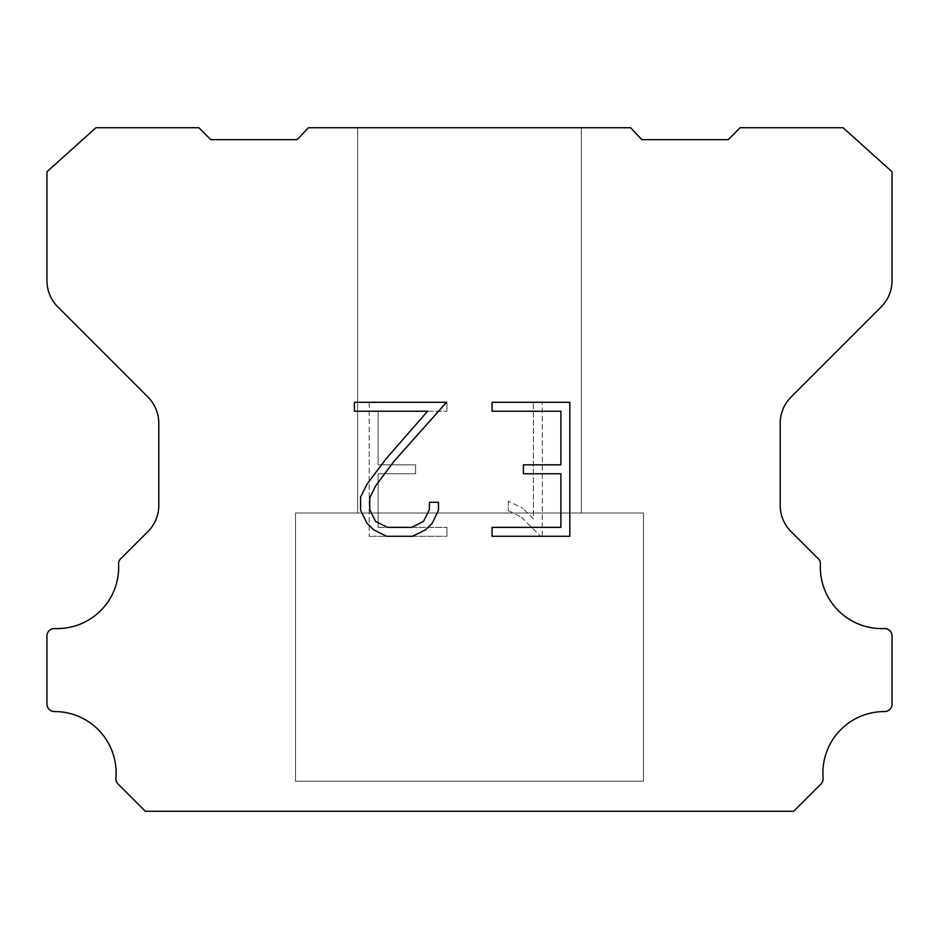 <?xml version="1.0" encoding="UTF-8"?>
<svg xmlns="http://www.w3.org/2000/svg" width="939" height="939" viewBox="0 0 939 939"><rect width="100%" height="100%" fill="white"/><g stroke="black" fill="none" stroke-linecap="round" stroke-linejoin="round"><path stroke-width="0.7" stroke-dasharray="4.7 3.52" d="M581.347 127.727L357.653 127.727L357.653 512.999L581.347 512.999L357.653 512.999L581.347 512.999L581.347 127.727L357.653 127.727L357.653 512.999L581.347 512.999L357.653 512.999L581.347 512.999L581.347 127.727L357.653 127.727L357.653 512.999L581.347 512.999L357.653 512.999L581.347 512.999L581.347 127.727L357.653 127.727L357.653 512.999L581.347 512.999L357.653 512.999L581.347 512.999L581.347 127.727L357.653 127.727L357.653 512.999L581.347 512.999L357.653 512.999L581.347 512.999L581.347 127.727L357.653 127.727L357.653 512.999L581.347 512.999L357.653 512.999L581.347 512.999L581.347 127.727L357.653 127.727L357.653 512.999L581.347 512.999L357.653 512.999L581.347 512.999L581.347 127.727L357.653 127.727L357.653 512.999L581.347 512.999L357.653 512.999L581.347 512.999L581.347 127.727L357.653 127.727L357.653 512.999L581.347 512.999L357.653 512.999L581.347 512.999L581.347 127.727L357.653 127.727L357.653 512.999L581.347 512.999L357.653 512.999L581.347 512.999L581.347 127.727L357.653 127.727L357.653 512.999L581.347 512.999L357.653 512.999L581.347 512.999L581.347 127.727L357.653 127.727L357.653 512.999L581.347 512.999L357.653 512.999L581.347 512.999L581.347 127.727L357.653 127.727L357.653 512.999L581.347 512.999L357.653 512.999L581.347 512.999L581.347 127.727L357.653 127.727L357.653 512.999L581.347 512.999L357.653 512.999L581.347 512.999L581.347 127.727L357.653 127.727L357.653 512.999L581.347 512.999L357.653 512.999L581.347 512.999L581.347 127.727L357.653 127.727L357.653 512.999L581.347 512.999L357.653 512.999L581.347 512.999L581.347 127.727L357.653 127.727L357.653 512.999L581.347 512.999L357.653 512.999L581.347 512.999L581.347 127.727L357.653 127.727L357.653 512.999L581.347 512.999L357.653 512.999L581.347 512.999L581.347 127.727L357.653 127.727L357.653 512.999L581.347 512.999L357.653 512.999L581.347 512.999L581.347 127.727L357.653 127.727L357.653 512.999L581.347 512.999L357.653 512.999L581.347 512.999L581.347 127.727L357.653 127.727L357.653 512.999L581.347 512.999L581.347 127.727L357.653 127.727L357.653 512.999L581.347 512.999L581.347 127.727L357.653 127.727L357.653 512.999L581.347 512.999L581.347 127.727L357.653 127.727L357.653 512.999L581.347 512.999L581.347 127.727L357.653 127.727L357.653 512.999L581.347 512.999L581.347 127.727L357.653 127.727L357.653 512.999L581.347 512.999L581.347 127.727L357.653 127.727L357.653 512.999L581.347 512.999L581.347 127.727L357.653 127.727L357.653 512.999L581.347 512.999L581.347 127.727L357.653 127.727L357.653 512.999L581.347 512.999L581.347 127.727L357.653 127.727L357.653 512.999L581.347 512.999L581.347 127.727L357.653 127.727L357.653 512.999L581.347 512.999L581.347 127.727L357.653 127.727L357.653 512.999L581.347 512.999L581.347 127.727L357.653 127.727L357.653 512.999L581.347 512.999L581.347 127.727L357.653 127.727L357.653 512.999L581.347 512.999L581.347 127.727L357.653 127.727L357.653 512.999L581.347 512.999L581.347 127.727L357.653 127.727L357.653 512.999L581.347 512.999L581.347 127.727L357.653 127.727L357.653 512.999L581.347 512.999L581.347 127.727L357.653 127.727L357.653 512.999L581.347 512.999L581.347 127.727L357.653 127.727L357.653 512.999L581.347 512.999L581.347 127.727L357.653 127.727L357.653 512.999L581.347 512.999L581.347 127.727L357.653 127.727L581.347 127.727M295.503 811.014L643.497 811.273L295.503 811.014M643.497 512.999L295.503 512.999L295.503 781.189L643.497 781.189L295.503 781.189L643.497 781.189L643.497 512.999L295.503 512.999L295.503 781.189L643.497 781.189L295.503 781.189L643.497 781.189L643.497 512.999L295.503 512.999L295.503 781.189L643.497 781.189L295.503 781.189L643.497 781.189L643.497 512.999L295.503 512.999L295.503 781.189L643.497 781.189L295.503 781.189L643.497 781.189L643.497 512.999L295.503 512.999L295.503 781.189L643.497 781.189L295.503 781.189L643.497 781.189L643.497 512.999L295.503 512.999L295.503 781.189L643.497 781.189L295.503 781.189L643.497 781.189L643.497 512.999L295.503 512.999L295.503 781.189L643.497 781.189L295.503 781.189L643.497 781.189L643.497 512.999L295.503 512.999L295.503 781.189L643.497 781.189L295.503 781.189L643.497 781.189L643.497 512.999L295.503 512.999L295.503 781.189L643.497 781.189L295.503 781.189L643.497 781.189L643.497 512.999L295.503 512.999L295.503 781.189L643.497 781.189L295.503 781.189L643.497 781.189L643.497 512.999L295.503 512.999L295.503 781.189L643.497 781.189L295.503 781.189L643.497 781.189L643.497 512.999L295.503 512.999L295.503 781.189L643.497 781.189L295.503 781.189L643.497 781.189L643.497 512.999L295.503 512.999L295.503 781.189L643.497 781.189L295.503 781.189L643.497 781.189L643.497 512.999L295.503 512.999L295.503 781.189L643.497 781.189L295.503 781.189L643.497 781.189L643.497 512.999L295.503 512.999L295.503 781.189L643.497 781.189L295.503 781.189L643.497 781.189L643.497 512.999L295.503 512.999L295.503 781.189L643.497 781.189L295.503 781.189L643.497 781.189L643.497 512.999L295.503 512.999L295.503 781.189L643.497 781.189L295.503 781.189L643.497 781.189L643.497 512.999L295.503 512.999L295.503 781.189L643.497 781.189L295.503 781.189L643.497 781.189L643.497 512.999L295.503 512.999L295.503 781.189L643.497 781.189L295.503 781.189L643.497 781.189L643.497 512.999L295.503 512.999L295.503 781.189L643.497 781.189L295.503 781.189L643.497 781.189L643.497 512.999L295.503 512.999L295.503 781.189L643.497 781.189L643.497 512.999L295.503 512.999L295.503 781.189L643.497 781.189L643.497 512.999L295.503 512.999L295.503 781.189L643.497 781.189L643.497 512.999L295.503 512.999L295.503 781.189L643.497 781.189L643.497 512.999L295.503 512.999L295.503 781.189L643.497 781.189L643.497 512.999L295.503 512.999L295.503 781.189L643.497 781.189L643.497 512.999L295.503 512.999L295.503 781.189L643.497 781.189L643.497 512.999L295.503 512.999L295.503 781.189L643.497 781.189L643.497 512.999L295.503 512.999L295.503 781.189L643.497 781.189L643.497 512.999L295.503 512.999L295.503 781.189L643.497 781.189L643.497 512.999L295.503 512.999L295.503 781.189L643.497 781.189L643.497 512.999L295.503 512.999L295.503 781.189L643.497 781.189L643.497 512.999L295.503 512.999L295.503 781.189L643.497 781.189L643.497 512.999L295.503 512.999L295.503 781.189L643.497 781.189L643.497 512.999L295.503 512.999L295.503 781.189L643.497 781.189L643.497 512.999L295.503 512.999L295.503 781.189L643.497 781.189L643.497 512.999L295.503 512.999L295.503 781.189L643.497 781.189L643.497 512.999L295.503 512.999L295.503 781.189L643.497 781.189L643.497 512.999L295.503 512.999L295.503 781.189L643.497 781.189L643.497 512.999L295.503 512.999L295.503 781.189L643.497 781.189L643.497 512.999L295.503 512.999L643.497 512.999M560.888 473.761L560.888 527.354L492.071 527.354L492.071 536.286L569.82 536.286L569.82 402.303L492.071 402.303L492.071 411.235L560.888 411.235L560.888 464.828L523.387 464.828L523.387 473.761L560.888 473.761M438.478 510.347L438.478 502.306L429.405 502.306L429.405 509.642L423.477 521.403L411.705 527.354L387.455 527.354L375.588 521.427L369.743 509.642L369.743 497.881L375.764 485.663L394.345 460.896L446.506 402.303L354.39 402.303L354.39 411.235L427.574 411.235L385.964 458.925L367.043 484.125L360.588 496.942L360.588 510.206L367.043 523.281L373.675 529.819L386.668 536.286L412.397 536.286L425.484 529.925L432.104 523.422L438.478 510.347M378.112 527.354L378.112 473.761L378.112 527.354L446.929 527.354L378.112 527.354M378.112 473.761L415.613 473.761L378.112 473.761M415.613 473.761L415.613 464.828L415.613 473.761M415.613 464.828L378.112 464.828L415.613 464.828M378.112 464.828L378.112 411.235L378.112 464.828M378.112 411.235L446.929 411.235L378.112 411.235M446.929 411.235L446.929 402.303L446.929 411.235M446.929 536.286L446.929 527.354L446.929 536.286L369.18 536.286L446.929 536.286M369.18 402.303L369.18 536.286L369.18 402.303L446.929 402.303L369.18 402.303M508.304 501.18L508.304 510.593L508.304 501.18L523.14 508.492L508.304 501.18M508.304 510.593L521.391 517.213L508.304 510.593M521.391 517.213L540.394 536.11L521.391 517.213M540.394 536.11L542.273 536.11L540.394 536.11M542.273 536.11L542.273 402.138L542.273 536.11M533.34 518.786L523.14 508.492L533.34 518.786L533.34 402.138L533.34 518.786M542.273 402.138L533.34 402.138L542.273 402.138M308.426 127.727L297.194 139.653L210.77 139.653L198.833 127.727L95.919 127.727L46.95 171.778L46.95 280.608A37.278 37.278 0 0 0 57.866 306.971L147.881 396.986A37.278 37.278 0 0 1 158.797 423.348L158.797 504.313A37.278 37.278 0 0 1 148.855 530.676L121.8 557.719A7.453 7.453 0 0 0 118.596 564.222A61.399 61.399 0 0 1 54.708 628.543A7.453 7.453 0 0 0 46.95 636.466L46.95 704.121A7.453 7.453 0 0 0 54.439 711.574A61.399 61.399 0 0 1 115.896 778.126A7.453 7.453 0 0 0 118.056 784.03L145.322 811.273L793.678 811.273L820.944 784.03A7.453 7.453 0 0 0 823.104 778.126A61.399 61.399 0 0 1 884.561 711.574A7.453 7.453 0 0 0 892.05 704.121L892.05 636.466A7.453 7.453 0 0 0 884.292 628.543A61.399 61.399 0 0 1 820.404 564.222A7.453 7.453 0 0 0 817.2 557.719L790.145 530.676A37.278 37.278 0 0 1 780.203 504.313L780.203 423.348A37.278 37.278 0 0 1 791.119 396.986L881.134 306.971A37.278 37.278 0 0 0 892.05 280.608L892.05 171.778L843.081 127.727L740.167 127.727L728.23 139.653L641.807 139.653L630.574 127.727L308.426 127.727M643.497 811.273L295.503 811.273L643.497 811.273"/><path stroke-width="1.41" d="M560.888 527.354L560.888 473.761L523.387 473.761L523.387 464.828L560.888 464.828L560.888 411.235L492.071 411.235L492.071 402.303L569.82 402.303L569.82 536.286L492.071 536.286L492.071 527.354L560.888 527.354M438.478 502.306L438.478 510.347L432.104 523.422L425.484 529.925L412.397 536.286L386.668 536.286L373.675 529.819L367.043 523.281L360.588 510.206L360.588 496.942L367.043 484.125L385.964 458.925L427.574 411.235L354.39 411.235L354.39 402.303L446.506 402.303L394.345 460.896L375.764 485.663L369.743 497.881L369.743 509.642L375.588 521.427L387.455 527.354L411.705 527.354L423.477 521.403L429.405 509.642L429.405 502.306L438.478 502.306M308.426 127.727L630.574 127.727L641.807 139.653L728.23 139.653L740.167 127.727L843.081 127.727L892.05 171.778L892.05 280.608A37.278 37.278 0 0 1 881.134 306.971L791.119 396.986A37.278 37.278 0 0 0 780.203 423.348L780.203 504.313A37.278 37.278 0 0 0 790.145 530.676L817.2 557.719A7.453 7.453 0 0 1 820.404 564.222A61.399 61.399 0 0 0 884.292 628.543A7.453 7.453 0 0 1 892.05 636.466L892.05 704.121A7.453 7.453 0 0 1 884.561 711.574A61.399 61.399 0 0 0 823.104 778.126A7.453 7.453 0 0 1 820.944 784.03L793.678 811.273L145.322 811.273L118.056 784.03A7.453 7.453 0 0 1 115.896 778.126A61.399 61.399 0 0 0 54.439 711.574A7.453 7.453 0 0 1 46.95 704.121L46.95 636.466A7.453 7.453 0 0 1 54.708 628.543A61.399 61.399 0 0 0 118.596 564.222A7.453 7.453 0 0 1 121.8 557.719L148.855 530.676A37.278 37.278 0 0 0 158.797 504.313L158.797 423.348A37.278 37.278 0 0 0 147.881 396.986L57.866 306.971A37.278 37.278 0 0 1 46.95 280.608L46.95 171.778L95.919 127.727L198.833 127.727L210.77 139.653L297.194 139.653L308.426 127.727"/></g></svg>
